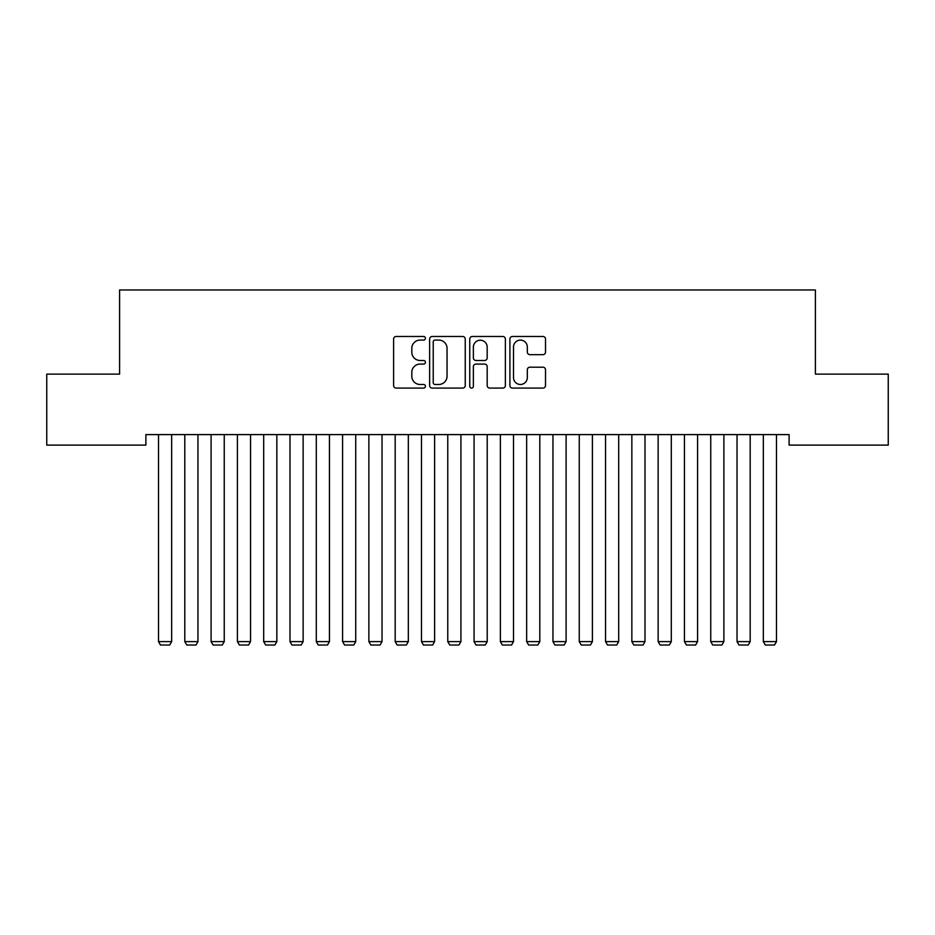 <?xml version="1.0" encoding="UTF-8"?>
<svg xmlns="http://www.w3.org/2000/svg" width="935" height="935" viewBox="0 0 935 935"><rect width="100%" height="100%" fill="white"/><g stroke="black" fill="none" stroke-linecap="round" stroke-linejoin="round"><path stroke-width="1.4" d="M425.425 338.283A1.812 1.812 0 0 0 423.625 336.471L396.195 336.471A2.583 2.583 0 0 0 393.612 339.054L393.612 385.512A2.583 2.583 0 0 0 396.195 388.095L423.625 388.095A1.812 1.812 0 0 0 425.425 386.295A1.812 1.812 0 0 0 423.625 384.484L420.072 384.484A8.263 8.263 0 0 1 411.809 376.221L411.809 372.352A8.263 8.263 0 0 1 420.072 364.089L423.625 364.089A1.812 1.812 0 0 0 425.425 362.289A1.812 1.812 0 0 0 423.625 360.478L420.072 360.478A8.263 8.263 0 0 1 411.809 352.214L411.809 348.346A8.263 8.263 0 0 1 420.072 340.083L423.625 340.083A1.812 1.812 0 0 0 425.425 338.283M542.931 354.669A2.583 2.583 0 0 0 545.514 352.086L545.514 339.054A2.583 2.583 0 0 0 542.931 336.471L512.474 336.471A2.583 2.583 0 0 0 509.902 339.054L509.902 385.512A2.583 2.583 0 0 0 512.474 388.095L542.931 388.095A2.583 2.583 0 0 0 545.514 385.512L545.514 369.769A2.583 2.583 0 0 0 542.931 367.186L529.9 367.186A2.583 2.583 0 0 0 527.317 369.769L527.317 377.576A6.907 6.907 0 0 1 520.409 384.484A6.907 6.907 0 0 1 513.514 377.576L513.514 346.99A6.907 6.907 0 0 1 520.409 340.083A6.907 6.907 0 0 1 527.317 346.99L527.317 352.086A2.583 2.583 0 0 0 529.9 354.669L542.931 354.669M789.105 434.6L145.883 434.6L145.883 445.118L46.75 445.118L46.75 374.117L119.586 374.117L119.586 289.967L815.402 289.967L815.402 374.117L888.25 374.117L888.25 445.118L789.105 445.118L789.105 434.6M465.244 339.054A2.583 2.583 0 0 0 462.661 336.471L432.204 336.471A2.583 2.583 0 0 0 429.621 339.054L429.621 385.512A2.583 2.583 0 0 0 432.204 388.095L462.661 388.095A2.583 2.583 0 0 0 465.244 385.512L465.244 339.054M472.339 336.471L502.796 336.471A2.583 2.583 0 0 1 505.379 339.054L505.379 385.512A2.583 2.583 0 0 1 502.796 388.095L489.765 388.095A2.583 2.583 0 0 1 487.182 385.512L487.182 366.672A2.583 2.583 0 0 0 484.599 364.089L475.95 364.089A2.583 2.583 0 0 0 473.367 366.672L473.367 386.295A1.812 1.812 0 0 1 471.567 388.095A1.812 1.812 0 0 1 469.756 386.295L469.756 339.054A2.583 2.583 0 0 1 472.339 336.471M435.044 340.083A1.812 1.812 0 0 0 433.232 341.894L433.232 382.672A1.812 1.812 0 0 0 435.044 384.484L438.784 384.484A8.263 8.263 0 0 0 447.047 376.221L447.047 348.346A8.263 8.263 0 0 0 438.784 340.083L435.044 340.083M487.182 347.119A6.907 6.907 0 0 0 480.274 340.211A6.907 6.907 0 0 0 473.367 347.119L473.367 357.895A2.583 2.583 0 0 0 475.95 360.478L484.599 360.478A2.583 2.583 0 0 0 487.182 357.895L487.182 347.119M171.654 434.6L171.654 641.609L158.506 641.609L158.506 434.6M171.654 641.609L169.691 645.033L160.481 645.033L158.506 641.609M197.951 434.6L197.951 641.609L184.803 641.609L184.803 434.6M197.951 641.609L195.988 645.033L186.778 645.033L184.803 641.609M224.248 434.6L224.248 641.609L211.1 641.609L211.1 434.6M224.248 641.609L222.285 645.033L213.075 645.033L211.1 641.609M250.545 434.6L250.545 641.609L237.397 641.609L237.397 434.6M250.545 641.609L248.581 645.033L239.372 645.033L237.397 641.609M276.842 434.6L276.842 641.609L263.693 641.609L263.693 434.6M276.842 641.609L274.878 645.033L265.669 645.033L263.693 641.609M303.139 434.6L303.139 641.609L289.99 641.609L289.99 434.6M303.139 641.609L301.175 645.033L291.965 645.033L289.99 641.609M329.436 434.6L329.436 641.609L316.287 641.609L316.287 434.6M329.436 641.609L327.472 645.033L318.262 645.033L316.287 641.609M355.732 434.6L355.732 641.609L342.584 641.609L342.584 434.6M355.732 641.609L353.769 645.033L344.559 645.033L342.584 641.609M382.029 434.6L382.029 641.609L368.881 641.609L368.881 434.6M382.029 641.609L380.066 645.033L370.856 645.033L368.881 641.609M408.326 434.6L408.326 641.609L395.178 641.609L395.178 434.6M408.326 641.609L406.363 645.033L397.153 645.033L395.178 641.609M434.623 434.6L434.623 641.609L421.475 641.609L421.475 434.6M434.623 641.609L432.66 645.033L423.45 645.033L421.475 641.609M460.92 434.6L460.92 641.609L447.772 641.609L447.772 434.6M460.92 641.609L458.956 645.033L449.747 645.033L447.772 641.609M487.217 434.6L487.217 641.609L474.068 641.609L474.068 434.6M487.217 641.609L485.253 645.033L476.044 645.033L474.068 641.609M513.514 434.6L513.514 641.609L500.365 641.609L500.365 434.6M513.514 641.609L511.55 645.033L502.34 645.033L500.365 641.609M539.811 434.6L539.811 641.609L526.662 641.609L526.662 434.6M539.811 641.609L537.847 645.033L528.637 645.033L526.662 641.609M566.107 434.6L566.107 641.609L552.959 641.609L552.959 434.6M566.107 641.609L564.144 645.033L554.934 645.033L552.959 641.609M592.404 434.6L592.404 641.609L579.256 641.609L579.256 434.6M592.404 641.609L590.441 645.033L581.231 645.033L579.256 641.609M618.701 434.6L618.701 641.609L605.553 641.609L605.553 434.6M618.701 641.609L616.738 645.033L607.528 645.033L605.553 641.609M644.998 434.6L644.998 641.609L631.85 641.609L631.85 434.6M644.998 641.609L643.035 645.033L633.825 645.033L631.85 641.609M671.295 434.6L671.295 641.609L658.146 641.609L658.146 434.6M671.295 641.609L669.331 645.033L660.122 645.033L658.146 641.609M697.592 434.6L697.592 641.609L684.443 641.609L684.443 434.6M697.592 641.609L695.628 645.033L686.419 645.033L684.443 641.609M723.889 434.6L723.889 641.609L710.74 641.609L710.74 434.6M723.889 641.609L721.925 645.033L712.715 645.033L710.74 641.609M750.186 434.6L750.186 641.609L737.037 641.609L737.037 434.6M750.186 641.609L748.222 645.033L739.012 645.033L737.037 641.609M776.482 434.6L776.482 641.609L763.334 641.609L763.334 434.6M776.482 641.609L774.519 645.033L765.309 645.033L763.334 641.609"/></g></svg>
